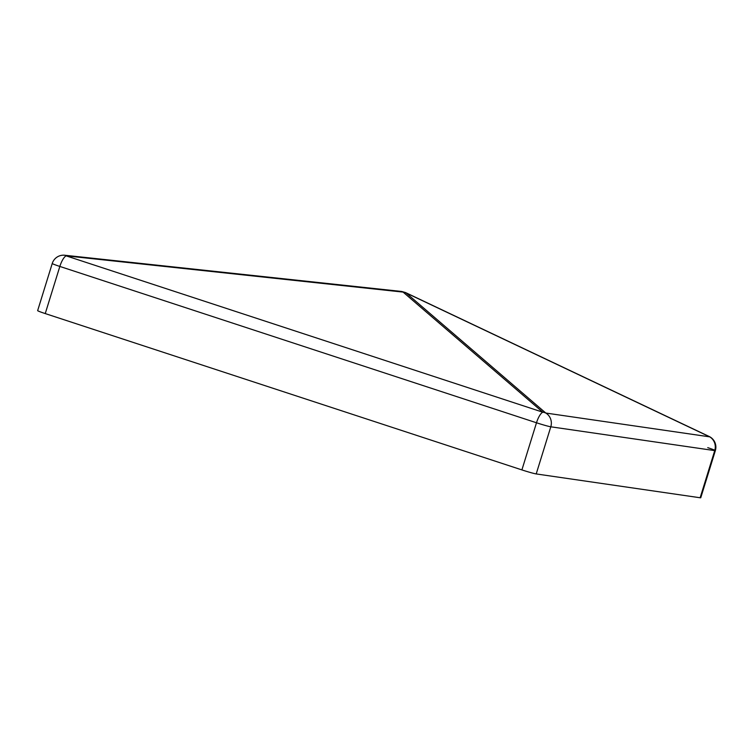 <?xml version="1.0" encoding="UTF-8"?>
<svg xmlns="http://www.w3.org/2000/svg" width="753" height="753" viewBox="0 0 753 753"><rect width="100%" height="100%" fill="white"/><g stroke="black" fill="none" stroke-linecap="round" stroke-linejoin="round"><path stroke-width="1.13" d="M45.246 313.577L521.895 469.91L536.494 422.772A11.794 3.652 -71.8 0 1 542.791 412.192L403.1 292.098L66.142 255.86L542.791 412.192A11.794 10.288 130.7 0 1 545.784 413.039A11.794 11.191 98.3 0 1 550.801 426.8L536.211 473.938L700.149 497.761L714.738 450.614L550.801 426.8A11.794 0.602 -162.8 0 1 536.494 422.772L59.845 266.44L45.246 313.577A11.794 0.602 -162.8 0 1 37.65 310.622L52.239 263.484A11.794 0.602 17.2 0 0 59.845 266.44A11.794 3.652 108.2 0 1 66.142 255.86A11.794 5.186 96.1 0 0 64.767 255.248A11.794 11.794 0 0 0 52.239 263.484M536.211 473.938A11.794 0.602 -162.8 0 1 521.895 469.91M707.754 447.659A11.794 0.602 17.2 0 1 715.35 450.614A11.794 11.794 0 0 0 709.138 436.467A11.794 5.365 -64.6 0 1 709.721 436.853A11.794 11.191 -81.7 0 1 714.738 450.614A11.794 0.602 17.2 0 0 715.35 450.614L700.761 497.752A11.794 0.602 -162.8 0 1 700.149 497.761M64.683 255.239A11.794 5.186 96.1 0 1 64.767 255.248L401.726 291.477L405.509 292.55L709.138 436.467M64.852 255.258L401.726 291.477M401.641 291.477L406.093 292.936L404.634 292.315L406.093 292.936L545.784 413.039L709.721 436.853L406.093 292.936"/></g></svg>
